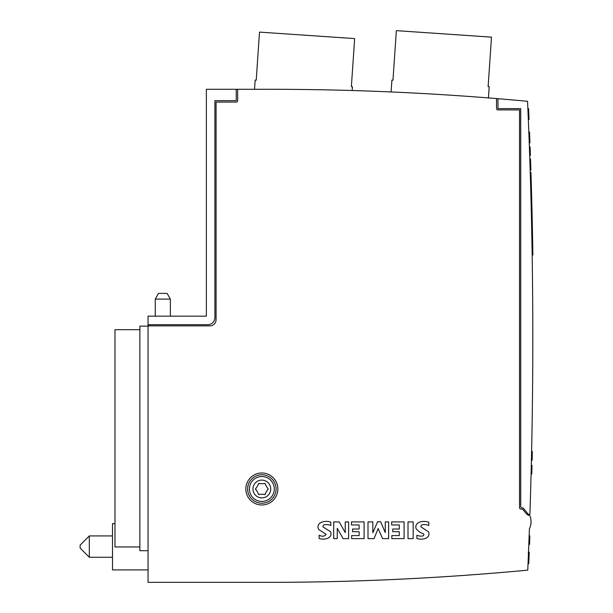 <?xml version="1.0" encoding="UTF-8"?>
<svg xmlns="http://www.w3.org/2000/svg" width="613" height="613" viewBox="0 0 613 613"><rect width="100%" height="100%" fill="white"/><g stroke="black" fill="none" stroke-linecap="round" stroke-linejoin="round"><path stroke-width="0.92" d="M352.184 90.517L352.437 86.74L351.372 86.663L354.651 38.588L259.498 32.106L256.226 80.18L255.161 80.104L254.533 89.291L237.66 89.291L237.66 100.67A1.425 1.425 0 0 1 236.243 102.087L216.067 102.087L216.067 319.718A6.145 6.145 0 0 1 209.922 325.863L148.047 325.863L148.047 582.35L267.529 582.35A2780.806 2780.806 0 0 0 527.762 570.144A5334.019 5334.019 0 0 0 529.394 529.111A1.425 1.425 0 0 1 529.525 528.559A16.359 16.359 0 0 0 530.107 516.276A1.425 1.425 0 0 0 528.766 515.326L526.927 514.453L522.989 509.618A1.425 1.425 115.4 0 0 521.885 509.096L520.958 509.096A1.425 1.425 -45 0 1 519.533 507.671L519.533 109.911L497.963 109.911A1.425 1.425 0 0 1 496.538 108.493L496.538 98.578A2775.112 2775.112 0 0 0 269.674 89.291L206.366 89.291L206.366 316.162L148.047 316.162L148.047 325.863M391.094 91.95L391.906 80.104L392.971 80.18L396.343 30.65L491.496 37.14L488.117 86.663L489.182 86.74L488.423 97.927M155.265 299.09L158.514 293.405L167.111 293.405L170.36 299.09L155.265 299.09L155.265 316.162M245.844 488.982A15.999 15.999 0 0 0 269.843 502.844A15.999 15.999 0 0 0 269.843 475.129A15.999 15.999 0 0 0 245.844 488.982M351.471 521.916L351.471 524.935L359.118 524.935L359.118 529.027L352.536 529.027L352.536 531.693L359.118 531.693L359.118 535.601L351.647 535.601L351.647 538.628L364.099 538.628L364.099 521.916L351.471 521.916M391.653 521.916L391.653 524.935L399.301 524.935L399.301 529.027L392.718 529.027L392.718 531.693L399.301 531.693L399.301 535.601L391.83 535.601L391.83 538.628L404.097 538.628L404.097 521.916L391.653 521.916M408.013 521.916L408.013 538.628L413.17 538.628L413.17 521.916L408.013 521.916M330.844 522.268C325.932 519.885 315.059 522.261 318.752 529.563L326.147 534.298C324.675 536.467 322.331 536.781 319.112 535.249L319.112 538.452C323.771 540.268 333.196 538.536 330.545 531.693L323.013 526.942C322.331 523.487 328.675 524.559 330.844 525.471L330.844 522.268M333.687 521.916L333.687 538.628L337.25 538.628L337.25 528.314L343.119 538.628L348.628 538.628L348.628 521.916L345.249 521.916L345.249 532.59L339.204 521.916L333.687 521.916M377.608 521.74L372.811 532.766L372.811 521.916L368.007 521.916L368.007 538.628L374.053 538.628L378.144 528.49L382.589 538.628L388.634 538.628L388.634 521.916L385.255 521.916L385.255 532.59L380.635 521.74L377.608 521.74M428.816 522.268C424.165 520.406 414.419 521.295 415.989 528.429C417.844 531.027 420.38 532.835 423.583 533.854C425.047 537.187 418.763 536.153 416.901 535.249L416.901 538.452C421.529 540.199 430.931 538.858 428.594 531.9L420.916 526.835C420.556 523.418 426.602 524.59 428.816 525.471L428.816 522.268M497.963 98.693L497.963 108.624L520.713 108.624L520.713 506.499A1.425 1.425 -45 0 0 522.138 507.916L522.445 507.916A1.425 1.425 115.4 0 1 523.548 508.438L528.452 514.453L529.9 514.453A5334.019 5334.019 0 0 0 527.548 101.298A2775.112 2775.112 0 0 0 497.963 98.693A2775.112 2775.112 0 0 0 496.538 98.578M170.36 299.09L170.36 316.162M148.047 324.698L207.792 324.698A7.111 7.111 0 0 0 214.902 317.588L214.902 100.67L236.243 100.67L236.243 89.291M139.871 546.949L114.976 546.949L114.976 329.679L139.871 329.679M148.047 326.116L139.871 326.116L139.871 550.704L148.047 550.704M528.712 547.225L528.345 556.458M528.122 561.883L529.318 531.302M527.272 514.453L528.452 514.453M112.493 523.678L112.493 569.906L148.047 569.906M112.493 523.671L114.976 523.671M89.322 557.263L80.127 548.068L80.127 545.118L89.322 535.923L89.322 557.263L112.493 557.263M148.76 325.863L148.76 324.698M247.621 488.982A14.222 14.222 0 0 1 268.954 476.669A14.222 14.222 0 0 1 268.954 501.304A14.222 14.222 0 0 1 247.621 488.982M259.797 483.68A4.107 4.107 0 0 1 259.268 483.32A6.222 6.222 0 0 0 258.219 483.925A4.107 4.107 0 0 1 258.272 484.554L256.219 488.109A4.107 4.107 0 0 1 255.652 488.377A6.222 6.222 0 0 0 255.652 489.588A4.107 4.107 0 0 1 256.219 489.864L258.272 493.411A4.107 4.107 0 0 1 258.219 494.047A6.222 6.222 0 0 0 259.268 494.653A4.107 4.107 0 0 1 259.797 494.293L263.889 494.293A4.107 4.107 0 0 1 264.418 494.653A6.222 6.222 0 0 0 265.46 494.047A4.107 4.107 0 0 1 265.414 493.411L267.467 489.864A4.107 4.107 0 0 1 268.034 489.588A6.222 6.222 0 0 0 268.034 488.377A4.107 4.107 0 0 1 267.467 488.109L265.414 484.554A4.107 4.107 0 0 1 265.46 483.925A6.222 6.222 0 0 0 264.418 483.32A4.107 4.107 0 0 1 263.889 483.68L259.797 483.68M249.399 488.982A12.444 12.444 0 0 1 261.843 476.539A12.444 12.444 0 0 1 274.287 488.982A12.444 12.444 0 0 1 261.843 501.434A12.444 12.444 0 0 1 249.399 488.982A12.444 12.444 0 0 1 261.843 476.539A12.444 12.444 0 0 1 274.287 488.982A12.444 12.444 0 0 1 261.843 501.434A12.444 12.444 0 0 1 249.399 488.982M531.655 196.52L530.927 196.52L530.804 191.869L531.517 191.869L531.739 200.252L531.019 200.06L531.532 192.589M531.011 199.646L531.724 199.708L531.693 198.62M531.655 197.087L531.709 199.194M532.452 231.461L532.368 227.216A5334.732 5334.732 0 0 0 532.291 223.714A5334.732 5334.732 0 0 0 531.831 203.8A5334.732 5334.732 0 0 0 531.739 200.298L531.027 200.298M529.64 134.73L529.716 136.745M529.601 133.749A5334.732 5334.732 0 0 1 529.923 142.285M528.889 542.704L528.973 540.513M529.77 538.268L529.678 540.697L528.965 540.697L528.942 541.402A5334.019 5334.019 0 0 0 528.942 541.379L528.942 541.348M529.678 540.697L529.655 541.333M529.862 535.892L529.149 535.938M529.663 541.049L528.942 541.379M529.586 543.026L529.632 541.938M528.82 544.52L529.532 544.459A5334.732 5334.732 0 0 0 529.632 541.984L529.624 542.168M531.747 231.768L532.459 231.768L532.536 235.806L531.831 235.806L531.67 228.051L531.663 227.423L532.375 227.423A5334.732 5334.732 0 0 1 532.452 231.476A5334.732 5334.732 0 0 1 532.467 232.082L531.755 232.082L531.762 232.549M532.475 232.549A5334.732 5334.732 0 0 1 532.528 235.208A5334.732 5334.732 0 0 1 532.536 235.76A5334.732 5334.732 0 0 1 532.605 239.361A5334.732 5334.732 0 0 1 532.873 255.008L532.161 255.008M532.498 233.676L532.521 235.024M529.709 136.599L529.893 141.542M528.636 109.896L528.667 110.593M528.751 112.7L528.781 113.39M528.965 117.742L529.004 118.616M528.015 112.141L528.276 118.255M528.804 113.88L528.682 110.976M528.674 110.869L528.582 108.624L527.87 108.624L528.582 108.631M527.893 109.283L528.613 109.39M528.981 118.041L529.034 119.435L528.322 119.382M528.306 119.075L528.26 117.849M528.245 117.543L528.222 116.991M528.636 110.011L528.72 111.964M528.605 109.283L529.019 119.006M529.004 136.699L528.827 132.201M529.847 140.293L529.946 142.89L529.234 142.89M529.54 132.201L529.609 133.879M528.82 131.964L529.54 132.079L529.946 142.844L529.234 142.844L528.827 132.079L529.54 132.079M528.82 544.505L528.843 543.869M529.801 537.409L529.77 538.291M528.843 543.915L529.555 543.877M530.804 168.008L530.766 166.659L530.053 166.659M530.551 160.254L529.839 160.254L530.567 160.614A5334.732 5334.732 0 0 1 530.597 161.679L529.893 161.679L530.023 165.74M532.536 235.806L532.513 234.266M532.406 228.986L531.693 228.986M532.383 228.051L531.67 228.051M532.368 227.216L531.655 227.216M532.452 231.476L532.398 228.603M531.601 451.812L531.502 456.264A5334.019 5334.019 0 0 0 531.509 455.965A5334.019 5334.019 0 0 0 531.586 452.524L531.41 460.332L532.122 460.332L532.299 452.524L531.586 452.524A5334.019 5334.019 0 0 0 531.594 452.241A5334.019 5334.019 0 0 0 531.601 451.643L532.322 451.467L531.601 451.643M530.122 147.886L530.199 149.901M530.375 155.487L529.663 155.487L530.391 155.434A5334.732 5334.732 0 0 1 530.391 155.441L530.383 155.319M529.586 152.752L529.479 149.626M529.456 149.151L529.517 150.744M529.379 146.836L530.092 146.905A5334.732 5334.732 0 0 1 530.368 154.828A5334.732 5334.732 0 0 1 530.391 155.434L530.368 154.882M531.693 196.505L530.927 196.505L530.942 196.988M531.655 196.988A5334.732 5334.732 0 0 1 531.724 199.646M531.555 193.432L530.843 193.432M531.532 192.49L530.82 192.49M530.797 191.654L531.517 191.869A5334.732 5334.732 0 0 1 531.624 195.915L531.548 193.041M529.034 119.466L528.322 119.466L529.034 119.466L528.981 118.064M529.042 538.712L529.073 537.938M530.145 169.571L530.858 169.571A5334.732 5334.732 0 0 1 530.873 170.146L530.161 170.146M532.268 453.972L532.306 452.241L531.594 452.241M531.502 456.264L531.486 457.022L532.199 457.022L532.184 457.566L531.479 457.566M532.13 459.98L532.145 459.444L531.433 459.635M528.084 562.696L528.077 562.887A5334.019 5334.019 0 0 0 528.138 561.408M528.965 558.635L528.253 558.635L528.513 552.29L529.226 552.267L528.758 563.661L528.046 563.676L528.253 558.635A5334.019 5334.019 0 0 0 528.483 553.102M528.046 563.707L528.758 563.661A5334.732 5334.732 0 0 0 528.789 562.887L528.797 562.696M528.513 552.267L529.226 552.282A5334.732 5334.732 0 0 1 529.195 553.087A5334.732 5334.732 0 0 1 529.195 553.102A5334.732 5334.732 0 0 1 528.866 561.102M529.226 552.367L528.513 552.367M529.203 552.773L528.498 552.773M529.655 154.828L530.368 154.828M529.379 146.905L530.092 146.905M529.126 554.75L528.935 559.447M530.099 168.077L530.812 168.077A5334.732 5334.732 0 0 1 530.843 169.15L530.13 169.15M528.82 544.467A5334.019 5334.019 0 0 0 528.919 541.915L528.919 541.838M529.034 538.973L528.942 541.264M532.299 452.524A5334.732 5334.732 0 0 0 532.306 452.241A5334.732 5334.732 0 0 0 532.314 451.643M532.161 458.853L531.448 458.853L531.417 460.225L531.44 459.129M532.145 459.313L532.13 460.225L531.417 460.225M528.046 112.853L528.015 112.11M528.352 556.267L528.391 555.278M529.226 552.298L529.195 552.995L528.483 552.995M529.938 163.104L530.651 163.104A5334.732 5334.732 0 0 1 530.682 164.169L529.969 164.169M528.582 108.685L527.87 108.631M528.046 563.646A5334.019 5334.019 0 0 0 528.077 562.887M532.291 223.714L531.578 223.714M531.831 203.8L531.119 203.8M532.007 465.351L532 465.512A5334.732 5334.732 0 0 1 531.793 474.018L531.08 474.018A5334.019 5334.019 0 0 0 531.295 465.512L532.007 465.351M532 465.688L531.892 470.14M531.846 471.933L531.816 473.282M531.793 474.018L531.08 474.018M532 465.512L531.295 465.512M530.567 160.614L530.551 160.116A5334.732 5334.732 0 0 0 530.544 159.901L529.831 159.901M529.961 163.909L530.007 165.334M530.72 165.334L530.682 164.169M530.651 163.104L530.597 161.679M529.793 537.754L529.762 538.513M529.793 158.905L530.506 158.905A5334.732 5334.732 0 0 1 530.529 159.472L529.816 159.472M528.107 562.182L528.138 561.516M528.314 557.286L528.437 554.152M528.046 563.722L528.751 563.707M528.084 562.765L528.13 561.684M528.444 554.06L528.46 553.57M529.226 552.229L528.513 552.229M528.521 552.206L529.226 552.206L529.195 553.087L528.306 553.072M529.134 554.642L529.065 556.229M529.034 557.033L528.981 558.305M531.64 196.505A5334.732 5334.732 0 0 0 531.624 195.915M531.509 191.654A5334.732 5334.732 0 0 0 531.41 188.16L530.697 188.16M531.019 200.06L531.739 200.252M532.605 239.361L531.892 239.361M530.237 172.514L530.95 172.514A5334.732 5334.732 0 0 1 531.41 188.16M528.751 112.692L528.697 111.336M528.896 116.11L528.958 117.642M528.827 132.025L529.532 132.025M530.559 160.407L529.839 160.116M530.812 168.077L530.766 166.659A5334.732 5334.732 0 0 0 530.728 165.587L530.015 165.587M529.678 155.441L530.391 155.441M528.904 116.332L528.735 112.279M529.034 119.397L528.958 117.543M528.835 561.807L528.797 562.665M252.954 488.982A8.888 8.888 0 0 0 266.287 496.683A8.888 8.888 0 0 0 266.287 481.289A8.888 8.888 0 0 0 252.954 488.982M532.536 235.622L531.823 235.622M89.322 535.923L112.493 535.923M528.958 541.984L529.67 541.984M527.893 108.639L528.605 108.639L527.893 108.639M532.505 232.066L531.755 232.066M532.536 231.461L531.739 231.461M529.126 536.482L529.839 536.482M528.935 541.524L529.647 541.524M528.077 562.933L528.789 562.933L528.084 562.918M528.291 118.73L529.004 118.73M530.383 151.097L529.525 151.097M528.858 543.915L529.571 543.915M528.168 115.696L528.881 115.696M529.226 552.282L528.268 552.282M528.291 118.707L529.004 118.707M531.732 195.899L530.912 195.899"/></g></svg>
